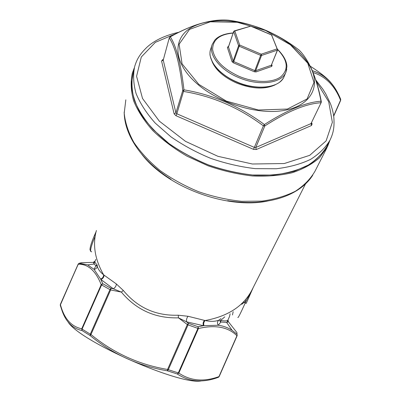 <?xml version="1.0" encoding="UTF-8"?>
<svg xmlns="http://www.w3.org/2000/svg" width="401" height="401" viewBox="0 0 401 401"><rect width="100%" height="100%" fill="white"/><g stroke="black" fill="none" stroke-linecap="round" stroke-linejoin="round"><path stroke-width="0.6" d="M321.331 101.704L321.011 101.222L320.9 102.766C306.214 103.608 287.517 111.338 264.82 125.954L264.384 124.536L263.392 125.854C239.001 107.628 212.445 96.17 183.718 91.473L182.766 90.551C179.924 65.032 175.443 47.508 169.322 37.97L170.325 36.822C176.375 46.381 180.921 64.055 183.974 89.844C212.791 94.646 239.597 106.21 264.384 124.536C287.296 109.959 306.174 102.19 321.011 101.222C318.62 88.711 315.467 77.954 311.547 68.952L311.542 68.947C307.838 60.977 303.757 54.736 299.296 50.225C278.124 33.804 254.5 23.794 228.425 20.185C218.781 19.333 207.678 21.027 195.117 25.283L195.112 25.283C187.097 28.205 178.831 32.055 170.325 36.822L169.327 37.694L163.237 60.11L175.909 112.871L182.766 90.551L183.974 89.844L176.851 113.779L175.979 115.719L253.517 149.362L256.309 149.528L311.492 125.513L312.103 123.949L311.607 122.721M253.302 287.337L250.841 292.895L250.56 292.825L246.159 300.815L245.432 300.088M229.583 316.344L230.119 313.757M224.776 316.865L220.62 320.444L220.826 322.108L218.244 325.246C223.522 325.993 228.144 327.702 232.119 330.364L236.966 334.128L236.976 332.65L227.668 320.805M97.112 264.825C97.308 268.184 99.483 271.517 103.638 274.835L116.36 283.963L123.323 290.449C137.568 307.707 155.879 315.963 178.244 315.211L188.089 316.284L205.132 320.539C211.187 321.792 215.959 321.562 219.447 319.838M275.026 84.907C264.685 89.664 251.808 89.007 236.395 82.942C223.878 77.263 215.758 70.125 212.039 61.518M309.537 65.398L309.813 65.929M133.107 72.922C131.272 81.468 131.708 90.601 134.41 100.33C138.46 110.23 144.761 120.034 153.307 129.734L168.811 143.393C180.856 151.804 194.074 158.981 208.46 164.926C223.202 169.979 237.908 173.337 252.59 175.011L273.412 175.052C286.369 173.458 297.722 170.305 307.467 165.593C316.083 160.119 322.604 153.593 327.036 146.009L329.652 140.851M94.476 262.329L81.573 262.7L79.433 263.201L87.669 264.901L94.06 269.337L95.834 265.883L97.117 264.901M227.938 320.078C228.615 321.341 228.179 322.118 226.63 322.419L232.119 330.364L236.966 334.128L237.151 335.687L237.056 334.294L237.141 335.717L219.177 376.559L217.903 377.476C202.766 383.025 189.232 381.867 177.307 373.998L178.826 373.08C190.495 380.915 203.873 382.093 218.966 376.604L236.946 335.727C228.054 326.98 215.217 324.584 198.435 328.544L198.119 326.74L197.914 328.399L188.049 324.87L168.285 369.737L167.392 370.815C138.561 365.943 112.826 354.208 90.185 335.602L82.05 330.564L82.08 329.106L81.709 328.81L101.207 284.67L101.593 284.931L82.08 329.106L90.295 334.183L109.974 289.632L110.641 289.958L90.957 334.524C113.393 353.01 138.926 364.654 167.563 369.451L187.332 324.574L178.47 317.853C155.277 318.459 136.25 309.878 121.383 292.103L110.641 289.958L111.047 288.359L109.974 289.632L101.593 284.931L102.741 283.718L111.047 288.359L113.262 288.755L100.857 279.452L102.741 283.718L101.207 284.67C95.694 270.755 88.035 263.943 78.22 264.239L60.406 304.529C64.02 318.394 71.117 326.489 81.709 328.81L82.05 330.564C72.446 328.464 65.724 321.672 61.884 310.184L60.446 305.813L60.356 304.404L78.155 264.159M123.323 290.449L121.383 292.103L113.262 288.755C115.187 287.682 116.22 286.088 116.36 283.963M198.119 326.74L203.447 325.702L186.555 321.823L188.35 323.236L198.119 326.74M333.662 115.839L340.544 100.19C334.815 85.769 325.662 76.546 313.086 72.521M312.314 70.671C324.359 74.396 333.286 82.766 339.096 95.779M340.559 100.581L340.509 98.887M79.433 263.201L78.22 264.239L79.433 263.201M104.059 275.166C103.969 277.266 102.902 278.695 100.857 279.452L94.06 269.337C95.904 269.066 96.987 268.063 97.313 266.329M90.295 334.183L90.185 335.602L90.957 334.524L90.295 334.183M188.089 316.284C186.746 317.878 186.234 319.722 186.555 321.823L178.47 317.853L178.244 315.211M188.049 324.87L188.35 323.236L187.332 324.574L188.049 324.87M219.051 320.028C217.277 321.407 217.006 323.146 218.244 325.246L203.447 325.702C202.756 323.697 203.112 321.933 204.525 320.409M177.307 373.998L178.29 372.96L197.914 328.399L198.435 328.544L178.826 373.08L167.563 369.451L167.392 370.815L177.307 373.998M220.62 320.444L220.645 321.998C219.267 320.514 219.382 319.391 220.991 318.62M220.73 320.469C225.071 321.186 227.487 321.026 227.979 319.983L227.377 321.647L226.63 322.419L220.645 321.998M203.984 325.687C203.357 323.712 203.738 321.993 205.132 320.539C228.159 316.289 243.858 305.933 252.229 289.467L305.517 183.909M100.591 279.081C102.561 278.289 103.578 276.875 103.638 274.835C94.862 259.432 92.451 244.655 96.395 230.5M97.253 266.053L96.009 265.928L97.122 265.071M94.957 261.327C93.518 261.683 93.263 262.575 94.195 264.008L96.009 265.928M169.919 36.907L170.154 36.792C178.711 32.03 187.026 28.19 195.112 25.283L195.929 25.338C213.583 17.689 241.487 19.95 265.587 30.25C287.828 39.985 303.056 52.812 311.266 68.736C320.574 88.225 309.346 106.962 281.888 110.776C254.58 114.731 215.598 101.699 194.56 81.443C170.906 59.343 173.553 34.2 195.929 25.338C213.758 17.749 241.492 20.02 265.547 30.286C287.702 39.965 302.94 52.782 311.266 68.736L311.542 68.947C315.808 78.817 319.046 89.639 321.261 101.418L321.216 102.486L311.011 123.598L311.492 125.513M321.216 102.486L311.011 123.598L255.768 147.503L264.82 125.954L263.392 125.854L253.517 149.362M299.296 50.225L299.582 50.531M272.089 35.629L271.893 35.138L250.5 26.06L250.084 26.185M234.174 30.917L234.54 30.837L233.723 31.418L228.47 46.952L233.161 61.072L238.6 45.694L239.191 46.22L239.708 45.047L238.6 45.694L233.728 31.624L234.811 30.982L234.54 30.837L250.82 26.12L234.811 30.982L239.708 45.047L261.201 54.19L260.685 55.368L239.191 46.22L233.738 61.599L254.856 70.616L260.685 55.368L261.527 55.448L261.201 54.19L277.036 48.907L277.347 50.145L261.527 55.448L255.683 70.691L271.342 65.223L277.572 49.714L271.562 34.902L250.861 26.135M233.166 311.682L232.49 314.945M243.808 302.028L245.206 302.976L246.159 300.815L241.718 304.299M251.913 290.088L250.47 292.745M176.866 113.789L175.909 112.871L174.134 113.879L175.979 115.719M176.891 113.799L254.374 147.418L255.768 147.503L256.309 149.528M326.188 78.02L328.163 79.919M250.836 292.895L246.244 303.336L245.206 302.976C240.359 313.818 237.903 318.61 237.843 317.346M95.192 235.873L94.446 235.452L95.999 231.978M229.522 316.484L228.004 319.928M95.799 259.422L94.962 261.312C94.731 262.089 95.448 263.277 97.117 264.871M267.342 201.127C226.515 209.402 167.047 187.202 141.784 154.275M233.151 33.088C219.462 34.326 212.62 39.844 212.625 49.649C214.46 60.005 223.182 68.862 238.795 76.22C254.505 82.972 272.384 83.087 280.78 76.822C288.931 69.398 287.883 60.325 277.642 49.599M233.232 62.746L233.738 61.599L233.161 61.072L232.074 61.699L233.232 62.746L254.344 71.769L256.003 71.924L271.652 66.431L272.099 65.553L271.542 65.157M232.074 61.699L227.407 47.574L227.918 46.727L228.54 46.536M271.738 64.611L272.099 65.553M265.467 30.421L237.227 22.281L210.335 21.799L189.528 29.398L179.117 44.22L182.084 63.854L198.841 84.38L226.334 101.107L258.359 109.994L287.392 109.057L307.096 98.957L313.993 82.426L307.742 63.157L290.394 44.802L265.467 30.421M174.134 113.879L161.588 61.092L163.237 60.11L169.317 37.724M163.342 59.478L162.575 59.714L161.588 61.092M176.535 33.403L155.312 42.366L141.297 57.002L136.581 76.295L142.53 98.491L159.307 121.132L185.468 141.332L217.908 156.31L252.364 164.004L284.264 163.533L309.707 155.337L326.098 140.901L332.364 122.3L328.7 101.764L316.239 81.358M133.578 70.987L131.393 84.275C132.104 93.869 135.257 103.789 140.861 114.029C147.864 124.245 157.022 133.954 168.33 143.167C180.686 151.839 194.269 159.207 209.096 165.272C224.274 170.39 239.387 173.718 254.429 175.252C269.041 175.698 282.359 174.36 294.384 171.237L309.762 164.41C318.173 158.5 324.354 151.538 328.299 143.518M68.175 322.143C79.904 341.316 179.934 385.441 201.367 380.9M218.445 377.326L219.257 376.374M312.324 70.696C325.181 74.751 334.65 84.32 340.73 99.403L340.649 100.375L333.707 116.16L340.649 100.375L340.524 98.917M331.311 83.167C327.587 78.451 320.564 72.787 310.244 66.18M309.828 65.914L309.126 65.473M125.824 99.834L124.215 113.147C125.162 122.656 128.375 132.4 133.849 142.375C140.606 152.29 149.342 161.668 160.064 170.52C171.743 178.841 184.58 185.904 198.57 191.703C212.916 196.605 227.257 199.808 241.597 201.312L261.973 201.107C274.685 199.342 285.853 196.029 295.482 191.172C304.028 185.553 310.539 178.891 315.021 171.187L326.94 147.758M329.908 140.355L327.442 146.776L319.612 157.648C312.389 164.024 303.236 169.057 292.159 172.756C280.124 175.543 266.916 176.615 252.525 175.974C237.748 174.295 222.946 170.911 208.119 165.829L187.036 156.19C173.894 148.49 162.425 139.899 152.626 130.415C144.029 120.651 137.693 110.786 133.613 100.821C130.896 91.032 130.46 81.834 132.3 73.233L134.295 67.904M315.808 80.01L322.81 89.137L325.762 93.874L330.404 103.518C332.198 108.415 333.336 112.932 333.817 117.062C334.69 128.531 332.865 133.864 330.138 139.894C325.717 147.453 319.186 153.954 310.534 159.403C300.75 164.074 289.337 167.192 276.299 168.751L255.337 168.641C240.545 166.926 225.723 163.518 210.861 158.42C196.35 152.435 183.016 145.217 170.861 136.771L155.212 123.072C146.581 113.348 140.215 103.533 136.109 93.633C133.368 83.909 132.906 74.781 134.736 66.26C136.776 60.025 138.866 55.082 147.027 47.168C154.606 40.295 165.197 35.328 178.796 32.265M162.575 59.714L163.187 59.98M311.281 123.463L312.103 123.949M286.755 69.268L285.913 72.215C281.818 83.498 258.63 86.415 238.279 77.388C219.818 69.694 208.194 54.461 212.204 44.471L214.741 40.19C215.653 39.293 219.668 33.935 233.202 32.937M211.989 45.128L210.751 48.942C206.741 58.962 218.284 74.19 236.645 81.849C256.886 90.842 279.988 87.864 284.098 76.551L285.913 72.215L286.915 66.566C286.735 61.152 283.637 55.418 277.612 49.373M271.567 34.997L277.577 49.955L271.342 65.223L271.652 66.431M271.567 64.782L271.562 65.047M228.395 46.877L227.918 46.727M227.407 47.574L228.595 46.591M256.003 71.924L255.683 70.691L254.856 70.616L254.344 71.769M95.127 236.274C90.726 246.896 89.583 252.059 91.704 251.763M94.962 261.312L94.205 262.911L94.195 264.008L87.679 264.906L79.027 263.322L78.155 264.139L60.24 305.246M237.146 335.702L218.786 376.995M170.941 179.257C141.864 161.012 124.26 135.187 124.19 112.054M227.653 200.675C265.542 206.881 299.016 196.716 312.735 175.232M132.3 73.233L134.3 67.879M163.217 59.909L162.861 60.11L163.237 59.854M311.326 123.307L311.452 123.769L311.311 123.343M210.029 53.864C209.648 54.957 210.776 58.34 213.417 64.015C219.262 72.957 231.432 81.162 245.076 85.192C258.765 88.791 271.778 87.694 279.256 82.491C281.878 80.27 283.492 78.29 284.098 76.551M233.723 31.418L228.44 46.807M246.244 303.336L253.312 287.311M96.019 231.893L94.446 235.452C91.623 241.973 90.135 246.695 89.979 249.607L90.691 251.412"/></g></svg>
